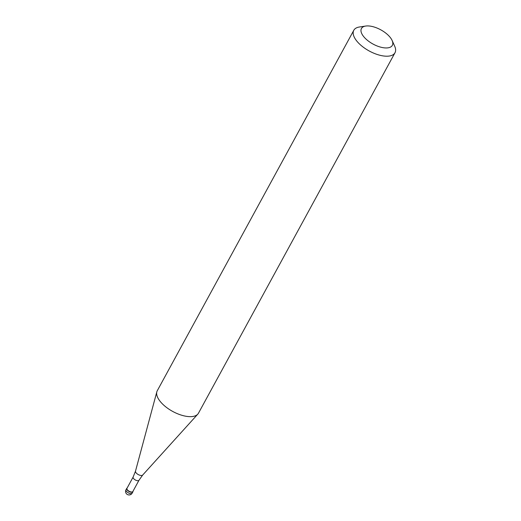 <?xml version="1.0" encoding="UTF-8"?>
<svg xmlns="http://www.w3.org/2000/svg" width="521" height="521" viewBox="0 0 521 521"><rect width="100%" height="100%" fill="white"/><g stroke="black" fill="none" stroke-linecap="round" stroke-linejoin="round"><path stroke-width="0.78" d="M133.018 491.218A3.517 1.622 -151.4 0 1 132.933 491.746A3.517 1.622 -151.4 0 1 130.113 491.954A3.517 1.622 -151.4 0 1 126.929 489.61A3.517 1.622 -151.4 0 1 126.753 488.372A3.517 1.622 -151.4 0 1 127.15 488.014A3.517 1.622 28.6 0 0 126.929 489.61A3.517 1.622 28.6 0 0 130.615 492.111A3.517 1.622 28.6 0 0 133.018 491.218M127.15 489.493A3.341 1.537 28.6 0 0 130.172 491.72A3.341 1.537 28.6 0 0 132.848 491.524L139.009 480.225A3.341 1.537 -151.4 0 1 136.333 480.421A3.341 1.537 -151.4 0 1 133.311 478.193A3.341 1.537 -151.4 0 1 133.142 477.028L126.981 488.32A3.341 1.537 28.6 0 0 127.15 489.493M353.798 30.283L157.277 390.724A23.465 10.798 28.6 0 0 156.828 391.838A23.465 10.798 28.6 0 0 158.462 398.943A23.465 10.798 28.6 0 0 178.527 414.143A23.465 10.798 28.6 0 0 197.778 414.169A23.465 10.798 28.6 0 0 198.475 413.192L394.996 52.745A23.465 10.798 -151.4 0 1 376.214 54.132A23.465 10.798 -151.4 0 1 354.983 38.495A23.465 10.798 -151.4 0 1 353.798 30.283A23.465 10.798 -151.4 0 1 359.457 26.994L365.683 26.05A17.597 8.102 -151.4 0 1 391.453 39.199A17.597 8.102 -151.4 0 1 392.111 40.456A17.597 8.102 -151.4 0 1 382.473 47.574A17.597 8.102 -151.4 0 1 362.329 34.679A17.597 8.102 -151.4 0 1 365.683 26.05M392.111 40.456L394.69 46.2A23.465 10.798 -151.4 0 1 394.996 52.745M126.753 488.372L126.004 489.747A3.517 1.622 28.6 0 0 126.18 490.977A3.517 1.622 28.6 0 0 129.364 493.322A3.517 1.622 28.6 0 0 132.184 493.113L132.933 491.746M133.142 477.028L135.499 471.147A4.109 1.895 28.6 0 0 135.779 472.391A4.109 1.895 28.6 0 0 139.296 475.054A4.109 1.895 28.6 0 0 142.676 475.061L197.778 414.169M126.004 489.747A3.517 3.517 0 0 0 129.162 494.95A3.517 3.517 0 0 0 132.184 493.113M139.009 480.225L142.676 475.061M135.499 471.147L156.828 391.838"/></g></svg>
